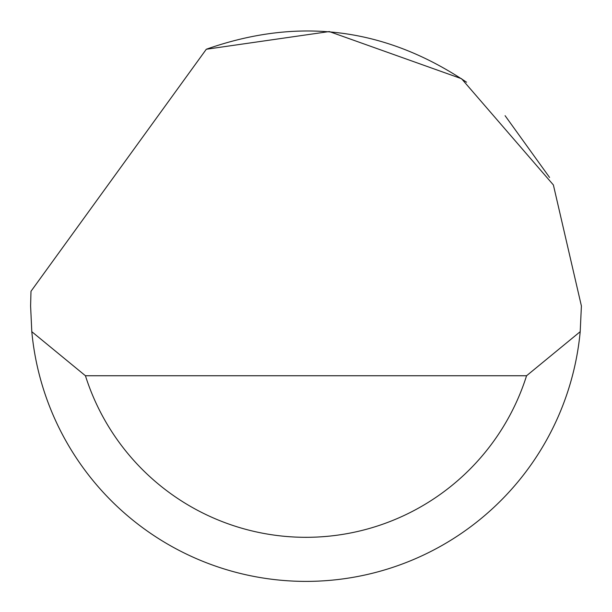 <?xml version="1.0" encoding="UTF-8"?>
<svg xmlns="http://www.w3.org/2000/svg" width="612" height="612" viewBox="0 0 612 612"><rect width="100%" height="100%" fill="white"/><g stroke="black" fill="none" stroke-linecap="round" stroke-linejoin="round"><path stroke-width="0.92" d="M206.305 49.251L329.264 31.556L461.547 78.711L553.386 184.954L581.4 305.977L580.199 331.681A275.4 275.4 0 0 1 31.801 331.681L30.6 305.977L30.99 291.289L206.305 49.251C298.579 16.669 385.33 27.655 466.558 82.222M505.091 115.691L549.576 177.457M31.801 331.681L85.435 375.745L526.565 375.745L580.199 331.681M85.435 375.745A231.336 231.336 0 0 0 526.565 375.745"/></g></svg>
